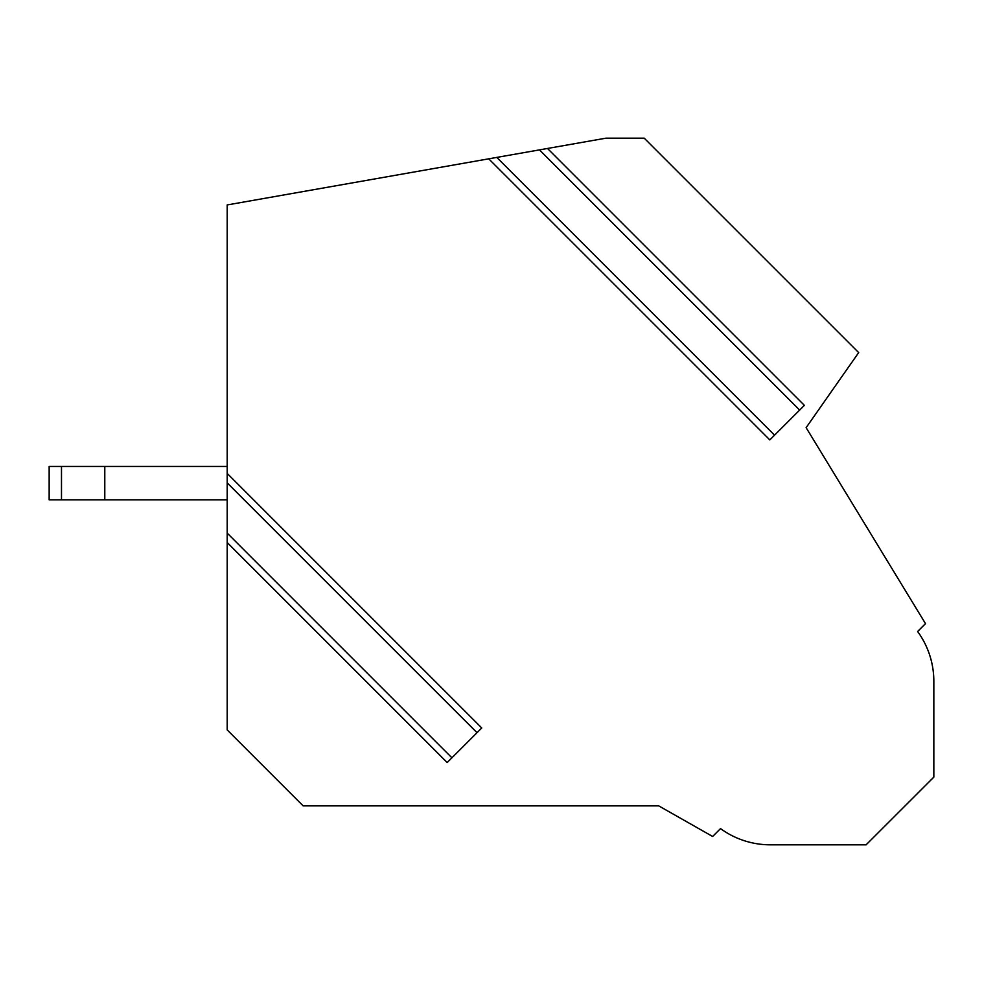 <?xml version="1.0" encoding="UTF-8"?>
<svg xmlns="http://www.w3.org/2000/svg" width="983" height="983" viewBox="0 0 983 983"><rect width="100%" height="100%" fill="white"/><g stroke="black" fill="none" stroke-linecap="round" stroke-linejoin="round"><path stroke-width="1.47" d="M227.196 542.53L227.196 729.914L303.157 805.876L658.721 805.876L712.638 836.472L720.514 828.608A84.599 84.599 0 0 0 770.316 844.815L866.121 844.815L933.838 777.111L933.838 681.305A84.599 84.599 0 0 0 917.618 631.491L925.495 623.627L806.121 427.654L858.675 352.602L644.246 138.185L605.872 138.185L539.47 149.883L799.658 410.071L804.377 405.352L547.506 148.47L227.196 204.943L227.196 482.862L477.038 732.691L481.756 727.973L227.196 473.413L227.196 542.53L447.191 762.525L227.196 542.53M227.196 530.07L227.196 533.155M227.196 473.413L227.196 482.85M504.697 156.014L502.104 156.481M447.191 762.525L477.038 732.691M900.772 810.201L933.85 777.123M774.543 435.186L496.771 157.415L488.735 158.828L769.812 439.905L488.735 158.828L769.812 439.905L799.658 410.071M547.506 148.47L539.483 149.883M49.15 499.843L61.487 499.843L61.487 466.458L49.15 466.458L49.15 499.843M227.196 466.458L104.788 466.458L104.788 499.843L61.487 499.843M104.788 466.458L61.487 466.458M227.196 499.843L104.788 499.843M451.922 757.807L227.196 533.093"/></g></svg>
